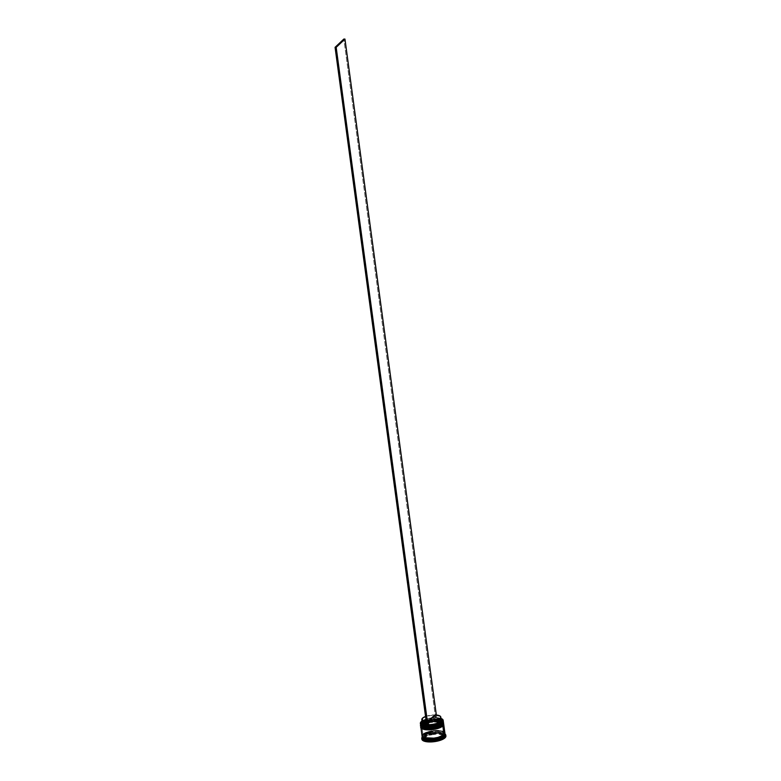 <?xml version="1.0" encoding="UTF-8"?>
<svg xmlns="http://www.w3.org/2000/svg" width="781" height="781" viewBox="0 0 781 781"><rect width="100%" height="100%" fill="white"/><g stroke="black" fill="none" stroke-linecap="round" stroke-linejoin="round"><path stroke-width="0.59" stroke-dasharray="3.9 2.93" d="M443.432 722.142L443.423 722.083A11.52 3.885 -7.7 0 0 433.924 719.594A11.52 3.885 -7.7 0 0 421.476 723.44L421.457 723.333A11.52 3.885 172.3 0 1 433.992 719.477A11.52 3.885 172.3 0 1 443.423 722.025L440.504 719.936L432.381 719.613L421.75 723.001C423.175 721.088 427.998 719.828 436.208 719.223C442.778 720.17 444.76 721.585 442.173 723.47L442.28 724.26C444.867 722.376 442.886 720.961 436.315 720.014C428.105 720.619 423.282 721.878 421.857 723.792L431.629 719.818L443.315 721.751M421.818 725.959L420.9 724.553L421.75 723.001L420.598 725.11A11.52 3.885 172.3 0 1 421.457 723.333L421.857 723.792A11.149 3.759 -7.7 0 0 421.018 725.52A11.149 3.759 -7.7 0 0 430.146 727.99A11.149 3.759 -7.7 0 0 442.28 724.26L442.925 721.995L441.275 720.824L432.088 720.228L422.882 723.011L421.223 724.573L421.838 726.691L421.008 725.344L421.857 723.792L421.75 726.623M434.207 727.482L436.286 727.023L434.207 727.482M438.2 726.447L439.879 725.774L438.2 726.447M420.608 725.227L421.476 723.44A11.52 3.885 -7.7 0 0 420.608 725.168M421.642 725.832A11.149 3.759 172.3 0 1 420.91 724.729A11.149 3.759 172.3 0 1 421.662 723.079A11.149 3.759 -7.7 0 0 421.642 725.832L421.75 723.001L424.151 721.478L434.138 719.252L438.121 719.35L442.192 720.56L443.022 721.917L442.28 724.26A11.149 3.759 -7.7 0 0 443.12 722.532A11.149 3.759 -7.7 0 0 433.982 720.062A11.149 3.759 -7.7 0 0 421.857 723.792L421.369 722.65A11.52 3.885 172.3 0 1 421.886 722.22A11.52 3.885 172.3 0 1 441.402 719.584A11.52 3.885 172.3 0 1 443.159 720.853M443.667 723.841L443.657 723.782A11.52 3.885 -7.7 0 0 434.148 721.293A11.52 3.885 -7.7 0 0 421.701 725.139L421.691 725.022A11.52 3.885 172.3 0 1 434.216 721.175A11.52 3.885 172.3 0 1 443.647 723.723L440.728 721.634L432.615 721.312L421.974 724.69C423.4 722.786 428.222 721.527 436.442 720.922C443.003 721.869 444.994 723.284 442.407 725.158L442.515 725.949C445.102 724.075 443.11 722.659 436.55 721.712C428.33 722.318 423.507 723.577 422.082 725.481L431.854 721.517L443.549 723.45M422.043 727.648L421.125 726.242L421.974 724.69L420.822 726.808A11.52 3.885 172.3 0 1 421.691 725.022L422.082 725.481A11.149 3.759 -7.7 0 0 421.242 727.218A11.149 3.759 -7.7 0 0 430.38 729.679A11.149 3.759 -7.7 0 0 442.515 725.949L443.364 724.407L441.509 722.523L432.313 721.927L423.107 724.709L421.447 726.271L422.072 728.39L421.232 727.033L422.082 725.481L421.984 728.322M434.441 729.181L436.511 728.722L434.441 729.181M438.424 728.136L440.103 727.472L438.424 728.136M420.842 726.926L421.701 725.139A11.52 3.885 -7.7 0 0 420.832 726.867M421.877 727.531A11.149 3.759 172.3 0 1 421.135 726.418A11.149 3.759 172.3 0 1 421.974 724.69A11.149 3.759 172.3 0 1 434.109 720.97A11.149 3.759 172.3 0 1 443.237 723.431A11.149 3.759 172.3 0 1 442.827 724.7A11.149 3.759 -7.7 0 0 435.837 720.912A11.149 3.759 -7.7 0 0 421.974 724.69A11.149 3.759 -7.7 0 0 421.877 727.531L421.974 724.69L424.376 723.177L434.363 720.951L440.025 721.312L442.417 722.259L443.257 723.606L442.515 725.949A11.149 3.759 -7.7 0 0 443.344 724.221A11.149 3.759 -7.7 0 0 434.216 721.761A11.149 3.759 -7.7 0 0 422.082 725.481L421.594 724.348A11.52 3.885 172.3 0 1 433.709 720.521A11.52 3.885 172.3 0 1 443.491 722.767M445.912 735.966A12.125 4.09 -7.7 0 0 435.983 733.291A12.125 4.09 -7.7 0 0 422.804 737.342L422.697 736.551A12.125 4.09 172.3 0 1 433.982 732.666A12.125 4.09 172.3 0 1 445.033 733.994A12.125 4.09 -7.7 0 0 444.819 733.837A12.125 4.09 -7.7 0 0 433.689 732.695A12.125 4.09 -7.7 0 0 422.697 736.551L423.019 734.862L425.499 733.3L427.236 732.607L423.077 734.862L422.199 736.463L423.312 734.589L433.894 730.996L441.753 731.309L444.574 733.33L443.862 734.941L444.574 733.33L441.753 731.309L433.894 730.996L423.077 734.862L433.65 731.201L441.724 731.426L444.887 733.427M423.312 734.589L422.472 736.317L423.595 737.684L422.472 736.317L422.999 734.296C420.334 736.229 422.384 737.684 429.12 738.66C437.565 738.035 442.515 736.737 443.979 734.784L443.979 734.784C446.644 732.851 444.594 731.397 437.858 730.42C429.413 731.045 424.464 732.344 422.999 734.296L423.312 734.589M421.994 720.98A11.393 3.837 172.3 0 1 435.544 717.661A11.393 3.837 172.3 0 1 436.657 717.69A11.393 3.837 172.3 0 1 440.972 718.413M421.232 721.634L421.232 721.634A11.52 3.885 172.3 0 1 431.6 717.983A11.52 3.885 172.3 0 1 442.183 719.018A11.52 3.885 -7.7 0 0 431.6 717.983A11.52 3.885 -7.7 0 0 421.232 721.634L421.369 722.65L421.232 721.634A11.52 3.885 -7.7 0 0 420.988 721.878A11.52 3.885 172.3 0 1 421.232 721.634M442.593 723.001A11.149 3.759 -7.7 0 0 441.841 720.346A11.149 3.759 -7.7 0 0 431.561 719.496A11.149 3.759 -7.7 0 0 421.75 723.001A11.149 3.759 172.3 0 1 431.561 719.496A11.149 3.759 172.3 0 1 441.841 720.346A11.149 3.759 172.3 0 1 443.012 721.742A11.149 3.759 172.3 0 1 442.593 723.001M445.131 734.696A11.52 3.885 -7.7 0 0 444.887 734.081A11.52 3.885 -7.7 0 0 434.763 732.217A11.52 3.885 -7.7 0 0 423.175 735.995A11.52 3.885 172.3 0 1 433.621 732.334A11.52 3.885 172.3 0 1 444.184 733.418A11.52 3.885 172.3 0 1 444.887 734.081A11.52 3.885 172.3 0 1 444.926 734.15M426.475 734.208L426.856 734.062A11.754 3.964 -7.7 0 0 426.475 734.208L438.453 732.246A11.754 3.964 -7.7 0 0 438.004 732.236L438.434 733.32L426.729 735.243L422.199 739.519L429.365 741.872L441.07 739.949L445.609 735.673L438.434 733.32L426.729 735.243L426.592 734.238L426.729 735.243L422.199 739.519L422.062 738.514L422.199 739.519L429.365 741.872L429.238 740.866L429.365 741.872L441.07 739.949L440.943 739.002A9.694 3.27 -7.7 0 0 442.788 737.801L442.632 736.668A9.694 3.27 172.3 0 1 440.787 737.869L440.914 738.758L440.787 737.869L442.632 736.668L442.788 737.801A9.694 3.27 -7.7 0 0 443.51 736.571L443.364 735.438A9.694 3.27 172.3 0 1 443.139 736.063A9.694 3.27 172.3 0 1 442.632 736.668L443.364 735.438L440.787 737.869L443.364 735.438L443.296 737.176L440.933 738.943L441.07 739.949L445.609 735.673L445.473 734.677L445.609 735.673L438.434 733.32L438.453 732.246L445.277 734.482L438.453 732.246A11.754 3.964 172.3 0 0 438.004 732.236L426.856 734.062A11.754 3.964 172.3 0 0 426.475 734.208L422.814 737.654L426.475 734.208M443.325 721.351A11.52 3.885 -7.7 0 0 441.402 719.584A11.52 3.885 -7.7 0 0 421.886 722.22A11.52 3.885 -7.7 0 0 421.369 722.65A11.52 3.885 -7.7 0 0 420.5 724.436M443.481 722.484L443.559 723.05A11.52 3.885 -7.7 0 0 434.129 720.502A11.52 3.885 -7.7 0 0 421.594 724.348L421.515 723.782A11.52 3.885 172.3 0 1 433.816 719.945A11.52 3.885 172.3 0 1 443.452 722.318M444.897 732.998A11.52 3.885 -7.7 0 0 435.476 730.45A11.52 3.885 -7.7 0 0 422.941 734.296L421.75 725.481A11.52 3.885 172.3 0 1 434.041 721.644A11.52 3.885 172.3 0 1 443.676 724.016M422.15 736.366A11.52 3.885 172.3 0 1 423.019 734.862A11.52 3.885 172.3 0 1 435.134 731.045A11.52 3.885 172.3 0 1 444.906 733.281M425.586 721.654L427.109 721.79L434.392 714.918L425.547 716.47A9.577 3.231 172.3 0 1 434.392 714.918L427.109 721.79L427.49 724.622L426.875 725.842A11.393 3.837 172.3 0 0 427.978 725.861A11.393 3.837 172.3 0 1 426.875 725.842A11.393 3.837 172.3 0 1 426.807 725.832L427.334 725.403L426.748 725.364A10.182 3.436 -7.7 0 0 427.334 725.403L427.49 724.622A9.577 3.231 172.3 0 1 426.641 724.553A9.577 3.231 -7.7 0 0 427.49 724.622L427.109 721.79A9.577 3.231 172.3 0 1 426.26 721.732M422.911 721A9.577 3.231 172.3 0 1 434.773 717.749A9.577 3.231 -7.7 0 0 422.911 721L422.433 721.546L422.531 718.169L422.911 721A9.577 3.231 -7.7 0 0 422.199 722.484M421.877 722.24L422.433 721.546A10.182 3.436 -7.7 0 0 422.179 721.82A10.182 3.436 -7.7 0 0 422.111 721.888M441.372 718.579L436.706 717.632L435.076 718.1L434.392 714.918L435.076 718.1A10.182 3.436 -7.7 0 0 422.433 721.546L427.637 719.096L435.544 717.661L427.178 718.774L421.33 721.527M435.905 732.998L436.062 734.12A9.694 3.27 -7.7 0 0 429.423 735.214L429.267 734.081A9.694 3.27 172.3 0 1 435.905 732.998L429.267 734.081L435.905 732.998L436.062 734.12L429.423 735.214L436.062 734.12L429.423 735.214L429.267 734.081L435.905 732.998M426.709 735.058L426.865 736.19A9.694 3.27 -7.7 0 0 424.288 738.621L424.132 737.489A9.694 3.27 172.3 0 1 426.709 735.058L424.356 736.883L426.709 735.058L426.865 736.19L424.288 738.621L426.865 736.19L424.288 738.621L424.132 737.489L426.709 735.058M424.552 738.533L424.708 739.656L428.769 740.993L426.26 740.515L424.708 739.656L428.769 740.993L428.623 739.861L424.552 738.533L424.708 739.656A9.694 3.27 -7.7 0 0 428.769 740.993L428.623 739.861A9.694 3.27 172.3 0 1 424.591 738.572A9.694 3.27 172.3 0 1 424.552 738.533L428.623 739.861L425.196 738.992M431.59 739.929L431.747 741.062A9.694 3.27 -7.7 0 0 438.385 739.978L438.229 738.846A9.694 3.27 172.3 0 1 431.59 739.929L438.229 738.846L431.59 739.929L431.747 741.062L438.385 739.978L431.747 741.062L438.385 739.978L438.229 738.846L431.59 739.929M441.099 719.321A10.182 3.436 -7.7 0 0 441.021 719.272A10.182 3.436 -7.7 0 0 436.188 718.12L436.706 717.632L435.593 717.612L343.845 39.05L435.544 717.661A11.393 3.837 172.3 0 1 436.657 717.69L436.188 718.12L441.206 719.408M422.101 739.802L422.111 738.191L423.917 736.493L431.571 733.828L440.601 733.369L443.911 734.111L445.931 736.161M422.14 736.463L423.019 734.862L422.697 736.551A12.125 4.09 -7.7 0 0 422.384 736.873A12.125 4.09 -7.7 0 0 422.209 737.079A12.125 4.09 172.3 0 1 422.697 736.551L422.804 737.342A12.125 4.09 -7.7 0 0 422.648 737.489A12.125 4.09 -7.7 0 0 421.896 738.816M422.355 737.196A11.52 3.885 172.3 0 1 422.375 737.127A11.52 3.885 172.3 0 1 422.872 736.298A11.52 3.885 172.3 0 1 423.175 735.995A11.52 3.885 -7.7 0 0 422.375 737.127A11.52 3.885 -7.7 0 0 422.306 737.781M444.926 733.75L443.022 731.817L437.926 730.987L427.266 732.617L437.956 730.967L443.071 731.797L444.985 733.75M422.199 736.463L422.414 737.196M422.287 735.106L422.277 736.639M444.916 733.183L444.701 732.441M444.047 731.787L439.849 730.528L433.504 730.625L427.158 732.041L422.941 734.296A11.52 3.885 -7.7 0 0 422.082 736.083M422.999 734.296L427.187 732.051L435.72 730.46L441.538 730.831L443.998 731.797L444.858 733.183L443.979 734.784L439.791 737.03L431.258 738.621L427.158 738.533L422.98 737.284L422.13 735.897L422.999 734.296M420.871 727.101A11.52 3.885 172.3 0 1 421.75 725.481L422.941 734.296M421.086 727.814L421.096 726.291L424.229 723.909L432.313 721.8L440.386 721.986L442.856 722.962L443.715 724.358M442.515 725.949L443.364 724.407L442.524 723.05L438.453 721.839L428.076 722.718L422.082 725.481L421.594 724.348A11.52 3.885 -7.7 0 0 420.725 725.842A11.52 3.885 172.3 0 1 421.594 724.348L422.58 722.981L425.733 721.527L434.314 719.916L441.577 720.717L443.491 722.659M420.647 725.403A11.52 3.885 172.3 0 1 421.515 723.782L420.861 726.125M442.28 724.26L443.13 722.708L442.29 721.351L436.315 720.014L427.851 721.029L421.857 723.792L421.75 723.001A11.149 3.759 -7.7 0 0 421.662 723.079A11.149 3.759 172.3 0 1 421.75 723.001L421.369 722.65A11.52 3.885 172.3 0 0 420.529 723.909M422.15 738.279L422.814 737.654L422.15 738.279M429.042 740.681L422.218 738.445L429.042 740.681M440.64 738.865L429.491 740.691L440.64 738.865M445.346 734.648L441.031 738.719L445.346 734.648M442.944 734.394L438.883 733.066L442.944 734.394L443.1 735.526A9.694 3.27 -7.7 0 0 439.029 734.189L438.883 733.066A9.694 3.27 172.3 0 1 442.944 734.394L443.1 735.526L439.029 734.189L443.1 735.526L439.029 734.189L438.883 733.066L442.944 734.394M441.177 719.916A9.577 3.231 -7.7 0 0 435.886 717.778L435.886 717.778A9.577 3.231 172.3 0 1 440.386 718.852L441.021 719.272M435.886 717.778L435.495 714.947L435.886 717.778M436.706 717.632L436.345 715.005L436.706 717.632M443.423 722.025C444.574 718.139 425.821 718.364 421.545 723.069L420.598 725.11M443.647 723.723C444.799 719.838 426.055 720.062 421.769 724.768L420.822 726.808M444.574 733.33C447.767 731.055 427.783 729.513 423.243 734.804L422.472 736.317C420.559 739.226 439.849 739.607 443.813 734.843L444.574 733.33M444.819 733.837L444.184 733.418M443.12 722.532L443.012 721.742M443.344 724.221L443.237 723.431M422.179 721.82L422.667 721.244M421.242 727.218L421.135 726.418M420.734 726.135L420.656 725.569M421.018 725.52L420.91 724.729M422.384 736.873L422.872 736.298"/><path stroke-width="1.17" d="M442.807 722.679L442.173 723.47A11.149 3.759 -7.7 0 0 442.456 723.167A11.149 3.759 -7.7 0 0 442.593 723.001L442.554 723.811L443.423 722.025A11.52 3.885 172.3 0 1 442.554 723.811L442.7 723.792M443.315 721.751L443.423 722.083A11.52 3.885 -7.7 0 1 443.432 722.142L442.573 723.928A11.52 3.885 -7.7 0 0 443.432 722.142L442.554 723.811A11.52 3.885 172.3 0 1 430.028 727.658A11.52 3.885 172.3 0 1 420.598 725.11L423.507 727.199L431.629 727.531L442.173 723.47L438.092 725.656L431.942 727.023L425.801 727.121L421.73 725.9M421.838 726.691L425.909 727.912L434.207 727.482L425.909 727.912L421.838 726.691M436.286 727.023L438.2 726.447L436.286 727.023M421.75 726.623L433.875 727.55L442.28 724.26L439.879 725.774L442.485 724.182C437.79 729.278 418.489 728.663 420.608 725.227A11.52 3.885 -7.7 0 0 430.038 727.775A11.52 3.885 -7.7 0 0 442.573 723.928L431.649 727.638L423.527 727.316L420.588 724.748M443.159 720.853A11.52 3.885 172.3 0 1 442.759 722.825A11.52 3.885 172.3 0 1 442.466 723.138L433.767 726.75L421.642 725.832A11.149 3.759 -7.7 0 0 421.818 725.959A11.149 3.759 -7.7 0 0 432.059 727.013A11.149 3.759 -7.7 0 0 442.173 723.47A11.149 3.759 172.3 0 1 431.825 727.033A11.149 3.759 172.3 0 1 421.642 725.832M443.032 724.377L442.407 725.158A11.149 3.759 -7.7 0 0 442.69 724.866A11.149 3.759 -7.7 0 0 442.827 724.7L443.647 723.723A11.52 3.885 172.3 0 1 442.778 725.51L442.934 725.49M443.549 723.45L443.657 723.782A11.52 3.885 -7.7 0 1 443.667 723.841L442.798 725.627A11.52 3.885 -7.7 0 0 443.667 723.841L442.778 725.51A11.52 3.885 172.3 0 1 430.253 729.356A11.52 3.885 172.3 0 1 420.822 726.808L423.741 728.898L431.864 729.22L442.407 725.158L438.317 727.345L432.176 728.722L426.026 728.81L421.965 727.599M422.072 728.39L428.047 729.727L434.441 729.181L428.047 729.727L422.072 728.39M436.511 728.722L438.424 728.136L436.511 728.722M421.984 728.322L434.099 729.239L442.515 725.949L440.103 727.472L442.72 725.881C438.024 730.977 418.723 730.362 420.842 726.926A11.52 3.885 -7.7 0 0 430.272 729.474A11.52 3.885 -7.7 0 0 442.798 725.627L431.873 729.337L423.751 729.015L420.813 726.447M443.491 722.767A11.52 3.885 172.3 0 1 442.983 724.524A11.52 3.885 172.3 0 1 442.69 724.827L433.992 728.448L421.877 727.531A11.149 3.759 -7.7 0 0 422.052 727.658A11.149 3.759 -7.7 0 0 432.284 728.702A11.149 3.759 -7.7 0 0 442.407 725.158A11.149 3.759 172.3 0 1 432.049 728.732A11.149 3.759 172.3 0 1 421.877 727.531M444.887 733.427L444.057 735.351L432.899 739.07L424.825 738.641L422.199 736.493L423.058 737.85L425.518 738.816L424.054 738.416L422.355 737.205L422.365 735.673M423.595 737.684L435.827 738.25L443.745 735.058L435.827 738.25L423.595 737.684M422.336 720.756L421.33 721.527A11.393 3.837 172.3 0 1 421.994 720.98M440.972 718.413A11.393 3.837 172.3 0 1 442.124 718.969A11.393 3.837 172.3 0 1 442.202 722.005L442.319 722.113A11.52 3.885 -7.7 0 0 442.241 719.057A11.52 3.885 -7.7 0 0 442.183 719.018A11.52 3.885 172.3 0 1 443.188 720.336A11.52 3.885 172.3 0 1 442.319 722.113L442.466 723.138A11.52 3.885 -7.7 0 0 443.325 721.351L443.188 720.336M427.334 725.403L422.316 724.114L421.662 722.913L422.433 721.546M444.926 734.15A11.52 3.885 172.3 0 1 444.262 736.483L444.897 737.059A12.125 4.09 -7.7 0 0 445.033 733.994A12.125 4.09 172.3 0 1 445.805 735.175A12.125 4.09 172.3 0 1 444.897 737.059L445.004 737.85A12.125 4.09 -7.7 0 0 445.912 735.966L445.805 735.175M442.593 723.001A11.149 3.759 172.3 0 1 442.173 723.47L442.319 722.113A11.52 3.885 172.3 0 1 429.794 725.969A11.52 3.885 172.3 0 1 420.363 723.421A11.52 3.885 172.3 0 1 420.988 721.878A11.52 3.885 -7.7 0 0 420.939 721.937A11.52 3.885 -7.7 0 0 427.783 726.018A11.52 3.885 -7.7 0 0 442.319 722.113L442.895 719.76L440.074 718.149M442.827 724.7A11.149 3.759 172.3 0 1 442.407 725.158L442.69 724.827A11.52 3.885 172.3 0 1 432.244 728.488A11.52 3.885 172.3 0 1 421.672 727.404A11.52 3.885 172.3 0 1 420.725 725.842A11.52 3.885 -7.7 0 0 420.734 726.135A11.52 3.885 -7.7 0 0 430.165 728.683A11.52 3.885 -7.7 0 0 442.69 724.827A11.52 3.885 -7.7 0 0 443.559 723.05L443.481 722.484A11.52 3.885 172.3 0 1 442.612 724.26L442.69 724.827L442.612 724.26A11.52 3.885 172.3 0 1 430.087 728.117A11.52 3.885 172.3 0 1 420.656 725.569A11.52 3.885 172.3 0 1 420.647 725.403L421.506 726.779L423.976 727.755L432.049 727.941L441.558 725.071L443.266 723.45L443.276 721.927M422.062 735.897L423.985 737.85L431.239 738.65L439.82 737.039L444.038 734.784A11.52 3.885 -7.7 0 0 444.897 732.998L443.706 724.172A11.52 3.885 172.3 0 1 442.847 725.959L444.038 734.784L444.916 733.183L444.047 731.787M422.15 736.649L422.306 737.781A11.52 3.885 -7.7 0 0 431.737 740.329A11.52 3.885 -7.7 0 0 444.262 736.483A11.52 3.885 -7.7 0 0 445.131 734.696L444.975 733.564A11.52 3.885 172.3 0 1 444.116 735.351L444.262 736.483L444.116 735.351A11.52 3.885 172.3 0 1 431.581 739.197A11.52 3.885 172.3 0 1 422.15 736.649A11.52 3.885 172.3 0 1 422.15 736.366M426.26 721.732A9.577 3.231 172.3 0 1 421.808 719.652L422.199 722.484A9.577 3.231 -7.7 0 0 426.641 724.553A9.577 3.231 172.3 0 1 422.667 721.244A9.577 3.231 172.3 0 1 422.911 721M421.808 719.652A9.577 3.231 172.3 0 1 422.531 718.169A9.577 3.231 172.3 0 1 425.547 716.47M422.111 721.888A10.182 3.436 -7.7 0 0 426.748 725.364M426.807 725.832A11.393 3.837 172.3 0 1 421.037 721.82A11.393 3.837 172.3 0 1 421.33 721.527L420.461 723.06L421.203 724.407L426.875 725.842M427.109 721.79L424.268 721.4L421.945 720.043L422.531 718.169L425.85 716.353M440.367 718.92L441.861 720.609L440.191 722.659L435.886 724.426L427.978 725.861L436.345 724.748L442.202 722.005A11.393 3.837 172.3 0 1 427.978 725.861L428.447 725.422A10.182 3.436 -7.7 0 0 439.107 723.255A10.182 3.436 -7.7 0 0 441.099 719.321M445.697 735.39L445.004 737.85L442.388 739.5L433.885 741.716L425.381 741.52L422.785 740.495L421.877 739.021M421.896 738.816A12.125 4.09 -7.7 0 0 421.886 739.216A12.125 4.09 -7.7 0 0 431.815 741.901A12.125 4.09 -7.7 0 0 445.004 737.85L444.897 737.059A12.125 4.09 172.3 0 1 431.708 741.11A12.125 4.09 172.3 0 1 421.779 738.426A12.125 4.09 172.3 0 1 422.209 737.079A12.125 4.09 -7.7 0 0 429.862 741.169A12.125 4.09 -7.7 0 0 444.897 737.059L444.262 736.483A11.52 3.885 172.3 0 1 430.917 740.368A11.52 3.885 172.3 0 1 422.355 737.196M444.77 733.008L444.77 734.54L443.052 736.151L435.778 738.68L425.479 738.836L431.327 739.187L437.897 738.191L444.057 735.351L444.711 733.017M422.941 734.296L422.287 735.106M420.881 727.267L422.082 736.083A11.52 3.885 -7.7 0 0 431.512 738.631A11.52 3.885 -7.7 0 0 444.038 734.784L442.847 725.959A11.52 3.885 172.3 0 1 430.311 729.815A11.52 3.885 172.3 0 1 420.881 727.267A11.52 3.885 172.3 0 1 420.871 727.101M443.501 723.626L443.501 725.149L440.357 727.531L432.274 729.639L424.21 729.454L421.74 728.478L420.871 727.082M420.363 723.421L420.5 724.436A11.52 3.885 -7.7 0 0 429.931 726.984A11.52 3.885 -7.7 0 0 442.466 723.138A11.52 3.885 172.3 0 1 432.01 726.789A11.52 3.885 172.3 0 1 421.447 725.715A11.52 3.885 172.3 0 1 420.529 723.909M424.552 738.533L425.196 738.992M440.386 718.852A9.577 3.231 172.3 0 1 438.668 722.571A9.577 3.231 172.3 0 1 428.603 724.641L428.447 725.422L428.603 724.641A9.577 3.231 -7.7 0 0 441.177 719.916L440.796 717.085A9.577 3.231 172.3 0 1 428.213 721.82L428.603 724.641L428.213 721.82L435.495 714.947A9.577 3.231 172.3 0 1 440.796 717.085M435.495 714.947L440.191 716.157L440.796 717.29L440.074 718.569L435.202 720.873L428.213 721.82L435.495 714.947M426.816 725.891L427.978 725.861L336.181 47.348L427.929 725.91L426.816 725.891L335.069 47.329L426.816 725.891M343.845 39.05L335.069 47.329L343.845 39.05L344.958 39.079L336.181 47.348L335.069 47.329L336.181 47.348L344.958 39.079L343.845 39.05M436.345 715.005L344.958 39.079L436.345 715.005M421.886 739.216L421.779 738.426M420.734 726.135L420.656 725.569"/></g></svg>
